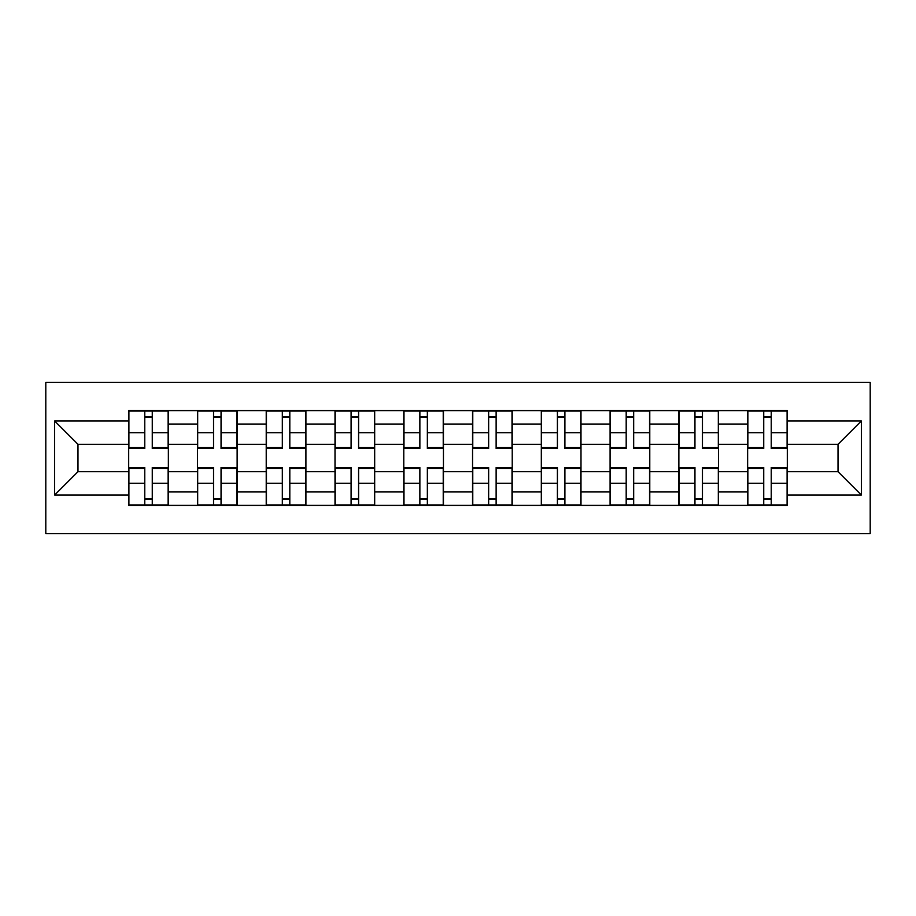 <?xml version="1.0" encoding="UTF-8"?>
<svg xmlns="http://www.w3.org/2000/svg" width="916" height="916" viewBox="0 0 916 916"><rect width="100%" height="100%" fill="white"/><g stroke="black" fill="none" stroke-linecap="round" stroke-linejoin="round"><path stroke-width="1.37" d="M45.8 533.604L870.2 533.604L870.2 382.396L45.8 382.396L45.8 533.604M197.455 505.392L197.455 424.051L168.361 424.051L168.361 505.392M168.361 424.051L168.361 410.608M197.455 424.051L197.455 410.608M237.13 410.608L237.13 505.392M266.224 505.392L266.224 410.608M305.91 410.608L305.91 505.392M335.004 505.392L335.004 410.608M374.678 410.608L374.678 505.392M403.773 505.392L403.773 410.608M443.447 410.608L443.447 505.392M472.553 505.392L472.553 410.608M512.227 410.608L512.227 505.392M541.322 505.392L541.322 410.608M580.996 410.608L580.996 505.392M610.09 505.392L610.09 410.608M649.776 410.608L649.776 505.392M678.87 505.392L678.87 410.608M718.545 410.608L718.545 505.392M747.639 505.392L747.639 410.608M747.639 471.671L718.545 471.671M678.87 471.671L649.776 471.671M610.09 471.671L580.996 471.671M541.322 471.671L512.227 471.671M472.553 471.671L443.447 471.671M403.773 471.671L374.678 471.671M335.004 471.671L305.91 471.671M266.224 471.671L237.13 471.671M197.455 471.671L168.361 471.671M747.639 444.329L718.545 444.329M678.87 444.329L649.776 444.329M610.09 444.329L580.996 444.329M541.322 444.329L512.227 444.329M472.553 444.329L443.447 444.329M403.773 444.329L374.678 444.329M335.004 444.329L305.91 444.329M266.224 444.329L237.13 444.329M197.455 444.329L168.361 444.329M77.986 471.671L128.687 471.671L128.687 444.329L77.986 444.329L77.986 471.671L54.617 495.029L54.617 420.971L128.687 420.971L128.687 444.329M787.313 444.329L787.313 471.671L838.014 471.671L838.014 444.329L787.313 444.329L787.313 410.608L128.687 410.608L128.687 420.971M787.313 420.971L861.383 420.971L861.383 495.029L787.313 495.029L787.313 471.671M128.687 471.671L128.687 505.392L787.313 505.392L787.313 495.029M128.687 495.029L54.617 495.029M152.262 498.773L144.774 498.773M144.774 417.227L152.262 417.227M221.042 498.773L213.542 498.773M213.542 417.227L221.042 417.227M289.811 498.773L282.323 498.773M282.323 417.227L289.811 417.227M358.591 498.773L351.091 498.773M351.091 417.227L358.591 417.227M427.36 498.773L419.871 498.773M419.871 417.227L427.36 417.227M496.129 498.773L488.64 498.773M488.64 417.227L496.129 417.227M564.909 498.773L557.409 498.773M557.409 417.227L564.909 417.227M633.677 498.773L626.189 498.773M626.189 417.227L633.677 417.227M702.457 498.773L694.958 498.773M694.958 417.227L702.457 417.227M771.226 498.773L763.738 498.773M763.738 417.227L771.226 417.227M54.617 420.971L77.986 444.329M838.014 471.671L861.383 495.029M838.014 444.329L861.383 420.971M152.262 448.519L152.262 411.044L168.132 411.044L168.132 448.519L152.262 448.519M144.774 416.78L152.262 416.78M152.262 411.044L128.904 411.044L128.904 448.519L144.774 448.519L144.774 411.044L138.385 411.044M144.774 467.481L144.774 504.956L128.904 504.956L128.904 467.481L144.774 467.481M152.262 499.22L144.774 499.22M144.774 504.956L168.132 504.956L168.132 467.481L152.262 467.481L152.262 504.956L158.663 504.956M221.042 448.519L221.042 411.044L236.912 411.044L236.912 448.519L221.042 448.519M213.542 416.78L221.042 416.78M221.042 411.044L197.673 411.044L197.673 448.519L213.542 448.519L213.542 411.044L207.153 411.044M289.811 448.519L289.811 411.044L305.681 411.044L305.681 448.519L289.811 448.519M282.323 416.78L289.811 416.78M289.811 411.044L266.453 411.044L266.453 448.519L282.323 448.519L282.323 411.044L275.922 411.044M213.542 467.481L213.542 504.956L197.673 504.956L197.673 467.481L213.542 467.481M221.042 499.22L213.542 499.22M213.542 504.956L236.912 504.956L236.912 467.481L221.042 467.481L221.042 504.956L227.431 504.956M282.323 467.481L282.323 504.956L266.453 504.956L266.453 467.481L282.323 467.481M289.811 499.22L282.323 499.22M282.323 504.956L305.681 504.956L305.681 467.481L289.811 467.481L289.811 504.956L296.212 504.956M358.591 448.519L358.591 411.044L374.461 411.044L374.461 448.519L358.591 448.519M351.091 416.78L358.591 416.78M358.591 411.044L335.222 411.044L335.222 448.519L351.091 448.519L351.091 411.044L344.702 411.044M427.36 448.519L427.36 411.044L443.23 411.044L443.23 448.519L427.36 448.519M419.871 416.78L427.36 416.78M427.36 411.044L403.99 411.044L403.99 448.519L419.871 448.519L419.871 411.044L413.471 411.044M496.129 448.519L496.129 411.044L512.01 411.044L512.01 448.519L496.129 448.519M488.64 416.78L496.129 416.78M496.129 411.044L472.77 411.044L472.77 448.519L488.64 448.519L488.64 411.044L482.251 411.044M351.091 467.481L351.091 504.956L335.222 504.956L335.222 467.481L351.091 467.481M358.591 499.22L351.091 499.22M351.091 504.956L374.461 504.956L374.461 467.481L358.591 467.481L358.591 504.956L364.98 504.956M419.871 467.481L419.871 504.956L403.99 504.956L403.99 467.481L419.871 467.481M427.36 499.22L419.871 499.22M419.871 504.956L443.23 504.956L443.23 467.481L427.36 467.481L427.36 504.956L433.749 504.956M488.64 467.481L488.64 504.956L472.77 504.956L472.77 467.481L488.64 467.481M496.129 499.22L488.64 499.22M488.64 504.956L512.01 504.956L512.01 467.481L496.129 467.481L496.129 504.956L502.529 504.956M564.909 448.519L564.909 411.044L580.778 411.044L580.778 448.519L564.909 448.519M557.409 416.78L564.909 416.78M564.909 411.044L541.539 411.044L541.539 448.519L557.409 448.519L557.409 411.044L551.02 411.044M557.409 467.481L557.409 504.956L541.539 504.956L541.539 467.481L557.409 467.481M564.909 499.22L557.409 499.22M557.409 504.956L580.778 504.956L580.778 467.481L564.909 467.481L564.909 504.956L571.298 504.956M633.677 448.519L633.677 411.044L649.547 411.044L649.547 448.519L633.677 448.519M626.189 416.78L633.677 416.78M633.677 411.044L610.319 411.044L610.319 448.519L626.189 448.519L626.189 411.044L619.788 411.044M626.189 467.481L626.189 504.956L610.319 504.956L610.319 467.481L626.189 467.481M633.677 499.22L626.189 499.22M626.189 504.956L649.547 504.956L649.547 467.481L633.677 467.481L633.677 504.956L640.078 504.956M702.457 448.519L702.457 411.044L718.327 411.044L718.327 448.519L702.457 448.519M694.958 416.78L702.457 416.78M702.457 411.044L679.088 411.044L679.088 448.519L694.958 448.519L694.958 411.044L688.569 411.044M694.958 467.481L694.958 504.956L679.088 504.956L679.088 467.481L694.958 467.481M702.457 499.22L694.958 499.22M694.958 504.956L718.327 504.956L718.327 467.481L702.457 467.481L702.457 504.956L708.847 504.956M771.226 448.519L771.226 411.044L787.096 411.044L787.096 448.519L771.226 448.519M763.738 416.78L771.226 416.78M771.226 411.044L747.868 411.044L747.868 448.519L763.738 448.519L763.738 411.044L757.337 411.044M763.738 467.481L763.738 504.956L747.868 504.956L747.868 467.481L763.738 467.481M771.226 499.22L763.738 499.22M763.738 504.956L787.096 504.956L787.096 467.481L771.226 467.481L771.226 504.956L777.615 504.956M678.87 424.051L649.776 424.051M610.09 424.051L580.996 424.051M541.322 424.051L512.227 424.051M472.553 424.051L443.447 424.051M403.773 424.051L374.678 424.051M335.004 424.051L305.91 424.051M266.224 424.051L237.13 424.051M747.639 424.051L718.545 424.051M678.87 491.949L649.776 491.949M610.09 491.949L580.996 491.949M541.322 491.949L512.227 491.949M472.553 491.949L443.447 491.949M403.773 491.949L374.678 491.949M335.004 491.949L305.91 491.949M266.224 491.949L237.13 491.949M197.455 491.949L168.361 491.949M747.639 491.949L718.545 491.949M152.262 447.592L168.132 447.592M152.262 432.707L168.132 432.707M128.904 447.592L144.774 447.592M128.904 432.707L144.774 432.707M144.774 468.408L128.904 468.408M144.774 483.293L128.904 483.293M168.132 468.408L152.262 468.408M168.132 483.293L152.262 483.293M221.042 447.592L236.912 447.592M221.042 432.707L236.912 432.707M197.673 447.592L213.542 447.592M197.673 432.707L213.542 432.707M289.811 447.592L305.681 447.592M289.811 432.707L305.681 432.707M266.453 447.592L282.323 447.592M266.453 432.707L282.323 432.707M213.542 468.408L197.673 468.408M213.542 483.293L197.673 483.293M236.912 468.408L221.042 468.408M236.912 483.293L221.042 483.293M282.323 468.408L266.453 468.408M282.323 483.293L266.453 483.293M305.681 468.408L289.811 468.408M305.681 483.293L289.811 483.293M358.591 447.592L374.461 447.592M358.591 432.707L374.461 432.707M335.222 447.592L351.091 447.592M335.222 432.707L351.091 432.707M427.36 447.592L443.23 447.592M427.36 432.707L443.23 432.707M403.99 447.592L419.871 447.592M403.99 432.707L419.871 432.707M496.129 447.592L512.01 447.592M496.129 432.707L512.01 432.707M472.77 447.592L488.64 447.592M472.77 432.707L488.64 432.707M351.091 468.408L335.222 468.408M351.091 483.293L335.222 483.293M374.461 468.408L358.591 468.408M374.461 483.293L358.591 483.293M419.871 468.408L403.99 468.408M419.871 483.293L403.99 483.293M443.23 468.408L427.36 468.408M443.23 483.293L427.36 483.293M488.64 468.408L472.77 468.408M488.64 483.293L472.77 483.293M512.01 468.408L496.129 468.408M512.01 483.293L496.129 483.293M564.909 447.592L580.778 447.592M564.909 432.707L580.778 432.707M541.539 447.592L557.409 447.592M541.539 432.707L557.409 432.707M557.409 468.408L541.539 468.408M557.409 483.293L541.539 483.293M580.778 468.408L564.909 468.408M580.778 483.293L564.909 483.293M633.677 447.592L649.547 447.592M633.677 432.707L649.547 432.707M610.319 447.592L626.189 447.592M610.319 432.707L626.189 432.707M626.189 468.408L610.319 468.408M626.189 483.293L610.319 483.293M649.547 468.408L633.677 468.408M649.547 483.293L633.677 483.293M702.457 447.592L718.327 447.592M702.457 432.707L718.327 432.707M679.088 447.592L694.958 447.592M679.088 432.707L694.958 432.707M694.958 468.408L679.088 468.408M694.958 483.293L679.088 483.293M718.327 468.408L702.457 468.408M718.327 483.293L702.457 483.293M771.226 447.592L787.096 447.592M771.226 432.707L787.096 432.707M747.868 447.592L763.738 447.592M747.868 432.707L763.738 432.707M763.738 468.408L747.868 468.408M763.738 483.293L747.868 483.293M787.096 468.408L771.226 468.408M787.096 483.293L771.226 483.293"/></g></svg>
